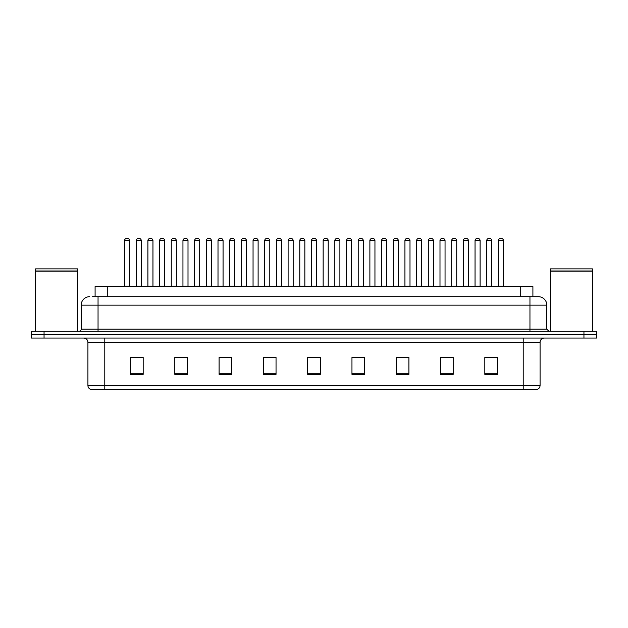 <?xml version="1.0" encoding="UTF-8"?>
<svg xmlns="http://www.w3.org/2000/svg" width="628" height="628" viewBox="0 0 628 628"><rect width="100%" height="100%" fill="white"/><g stroke="black" fill="none" stroke-linecap="round" stroke-linejoin="round"><path stroke-width="0.94" d="M95.095 296.706L95.095 286.58L532.905 286.58L532.905 296.706M540.08 385.451C539.962 387.476 538.95 388.826 537.042 389.501L523.21 389.501L523.21 385.451L540.08 385.451L540.08 342.26A4.215 4.215 0 0 1 544.295 338.045M523.21 389.501L90.958 389.501A4.215 4.215 0 0 1 87.92 385.451L87.92 342.26C87.669 339.701 86.264 338.296 83.705 338.045M596.6 338.045L596.6 334.669L31.4 334.669L31.4 338.045L44.054 338.045L44.054 334.669L31.4 334.669L31.4 331.294L44.054 331.294L44.054 334.669L596.6 334.669L596.6 338.045L44.054 338.045M497.478 374.359L497.478 357.489L484.824 357.489L484.824 374.359L497.478 374.359M453.188 374.359L453.188 357.489L440.534 357.489L440.534 374.359L453.188 374.359M408.906 374.359L408.906 357.489L396.252 357.489L396.252 374.359L408.906 374.359M364.617 374.359L364.617 357.489L351.963 357.489L351.963 374.359L364.617 374.359M143.176 374.359L143.176 357.489L130.522 357.489L130.522 374.359L143.176 374.359M187.466 374.359L187.466 357.489L174.812 357.489L174.812 374.359L187.466 374.359M231.748 374.359L231.748 357.489L219.094 357.489L219.094 374.359L231.748 374.359M276.037 374.359L276.037 357.489L263.383 357.489L263.383 374.359L276.037 374.359M320.327 374.359L320.327 357.489L307.673 357.489L307.673 374.359L320.327 374.359M404.306 357.575L398.945 357.575M451.037 357.575L445.684 357.575M486.088 357.575L492.415 357.575M275.786 357.575L270.433 357.575M264.105 357.575L276.037 357.575M229.055 357.575L223.694 357.575M182.316 357.575L176.963 357.575M135.585 357.575L141.912 357.575M351.963 357.575L363.895 357.575M357.567 357.575L352.214 357.575M310.836 357.489L317.164 357.489M231.748 357.575L219.094 357.575M187.466 357.575L174.812 357.575M408.906 357.575L396.252 357.575M453.188 357.575L440.534 357.575M92.756 296.706L538.392 296.706A8.439 8.439 0 0 1 546.831 305.145L546.831 329.182L548.935 331.294M92.559 296.706L98.047 296.706L98.047 305.145L81.169 305.145L81.169 329.182A2.112 2.112 0 0 1 79.065 331.294M89.608 296.706A8.439 8.439 0 0 0 81.169 305.145M596.6 331.294L596.6 334.669L596.6 331.294L44.054 331.294M546.831 305.145L529.954 305.145L529.954 296.706L538.392 296.706M129.596 240.61L124.532 240.61A2.112 2.112 0 0 1 126.644 238.499L127.484 238.499A2.112 2.112 0 0 1 129.596 240.61L129.596 286.164A0.424 0.424 0 0 0 130.012 286.58M124.532 240.61L124.532 286.164A0.424 0.424 0 0 1 124.109 286.58M136.213 240.61A2.112 2.112 0 0 1 138.325 238.499L139.165 238.499A2.112 2.112 0 0 1 141.276 240.61L136.213 240.61L136.213 286.164A0.424 0.424 0 0 1 135.797 286.58M141.276 240.61L141.276 286.164A0.424 0.424 0 0 0 141.7 286.58M126.644 238.499L127.484 238.499M152.957 240.61L147.902 240.61A2.112 2.112 0 0 1 150.006 238.499L150.853 238.499A2.112 2.112 0 0 1 152.957 240.61L152.957 286.164A0.424 0.424 0 0 0 153.381 286.58M147.902 240.61L147.902 286.164A0.424 0.424 0 0 1 147.478 286.58M176.327 240.61L171.263 240.61A2.112 2.112 0 0 1 173.375 238.499L174.215 238.499A2.112 2.112 0 0 1 176.327 240.61L176.327 286.164A0.424 0.424 0 0 0 176.751 286.58M171.263 240.61L171.263 286.164A0.424 0.424 0 0 1 170.847 286.58M194.633 240.61L194.633 286.164L199.696 286.164L199.696 240.61L194.633 240.61A2.112 2.112 0 0 1 196.745 238.499L197.584 238.499A2.112 2.112 0 0 1 199.696 240.61L199.696 286.164A0.424 0.424 0 0 0 200.12 286.58M194.633 286.164A0.424 0.424 0 0 1 194.209 286.58M217.578 286.58A0.424 0.424 0 0 0 218.002 286.164L218.002 240.61L218.002 286.164L223.066 286.164L223.066 240.61L218.002 240.61A2.112 2.112 0 0 1 220.106 238.499L220.954 238.499A2.112 2.112 0 0 1 223.066 240.61L223.066 286.164A0.424 0.424 0 0 0 223.482 286.58M159.583 240.61A2.112 2.112 0 0 1 161.694 238.499L162.534 238.499A2.112 2.112 0 0 1 164.646 240.61L159.583 240.61L159.583 286.164A0.424 0.424 0 0 1 159.159 286.58M164.646 240.61L164.646 286.164A0.424 0.424 0 0 0 165.062 286.58M182.952 240.61A2.112 2.112 0 0 1 185.056 238.499L185.904 238.499A2.112 2.112 0 0 1 188.008 240.61L182.952 240.61L182.952 286.164A0.424 0.424 0 0 1 182.528 286.58M188.008 240.61L188.008 286.164A0.424 0.424 0 0 0 188.431 286.58M206.314 240.61A2.112 2.112 0 0 1 208.425 238.499L209.273 238.499A2.112 2.112 0 0 1 211.377 240.61L206.314 240.61L206.314 286.164A0.424 0.424 0 0 1 205.898 286.58M211.377 240.61L211.377 286.164A0.424 0.424 0 0 0 211.801 286.58M35.615 271.186L77.793 271.186L35.615 271.186L35.615 331.294M77.793 271.186L77.793 331.294M77.589 270.974L35.827 270.974M77.793 270.77L77.793 268.87L35.615 268.87L35.615 270.77M550.207 271.186L592.385 271.186L550.207 271.186L550.207 331.294M592.385 271.186L592.385 331.294M592.173 270.974L550.411 270.974M592.385 270.77L592.385 268.87L550.207 268.87L550.207 270.77M246.427 240.61L241.364 240.61A2.112 2.112 0 0 1 243.476 238.499L244.323 238.499A2.112 2.112 0 0 1 246.427 240.61L246.427 286.164A0.424 0.424 0 0 0 246.851 286.58M241.364 240.61L241.364 286.164A0.424 0.424 0 0 1 240.948 286.58M264.31 286.58A0.424 0.424 0 0 0 264.733 286.164L264.733 240.61L264.733 286.164L269.797 286.164L269.797 240.61L264.733 240.61A2.112 2.112 0 0 1 266.845 238.499L267.685 238.499A2.112 2.112 0 0 1 269.797 240.61L269.797 286.164A0.424 0.424 0 0 0 270.221 286.58M293.166 240.61L288.103 240.61A2.112 2.112 0 0 1 290.214 238.499L291.054 238.499A2.112 2.112 0 0 1 293.166 240.61L293.166 286.164A0.424 0.424 0 0 0 293.582 286.58M288.103 240.61L288.103 286.164A0.424 0.424 0 0 1 287.679 286.58M229.683 240.61A2.112 2.112 0 0 1 231.795 238.499L232.635 238.499A2.112 2.112 0 0 1 234.746 240.61L229.683 240.61L229.683 286.164A0.424 0.424 0 0 1 229.259 286.58M234.746 240.61L234.746 286.164A0.424 0.424 0 0 0 235.17 286.58M253.053 240.61A2.112 2.112 0 0 1 255.156 238.499L256.004 238.499A2.112 2.112 0 0 1 258.116 240.61L253.053 240.61L253.053 286.164A0.424 0.424 0 0 1 252.629 286.58M258.116 240.61L258.116 286.164A0.424 0.424 0 0 0 258.532 286.58M276.422 240.61A2.112 2.112 0 0 1 278.526 238.499L279.374 238.499A2.112 2.112 0 0 1 281.477 240.61L276.422 240.61L276.422 286.164A0.424 0.424 0 0 1 275.998 286.58M281.477 240.61L281.477 286.164A0.424 0.424 0 0 0 281.901 286.58M316.528 240.61L311.472 240.61A2.112 2.112 0 0 1 313.576 238.499L314.424 238.499A2.112 2.112 0 0 1 316.528 240.61L316.528 286.164A0.424 0.424 0 0 0 316.952 286.58M311.472 240.61L311.472 286.164A0.424 0.424 0 0 1 311.048 286.58M334.834 240.61L334.834 286.164L339.897 286.164L339.897 240.61L334.834 240.61A2.112 2.112 0 0 1 336.946 238.499L337.786 238.499A2.112 2.112 0 0 1 339.897 240.61L339.897 286.164A0.424 0.424 0 0 0 340.321 286.58M334.834 286.164A0.424 0.424 0 0 1 334.418 286.58M363.267 240.61L358.203 240.61A2.112 2.112 0 0 1 360.315 238.499L361.155 238.499A2.112 2.112 0 0 1 363.267 240.61L363.267 286.164A0.424 0.424 0 0 0 363.691 286.58M358.203 240.61L358.203 286.164A0.424 0.424 0 0 1 357.779 286.58M381.573 240.61L381.573 286.164L386.636 286.164L386.636 240.61L381.573 240.61A2.112 2.112 0 0 1 383.677 238.499L384.524 238.499A2.112 2.112 0 0 1 386.636 240.61L386.636 286.164A0.424 0.424 0 0 0 387.052 286.58M381.573 286.164A0.424 0.424 0 0 1 381.149 286.58M404.934 240.61L404.934 286.164L409.998 286.164L409.998 240.61L404.934 240.61A2.112 2.112 0 0 1 407.046 238.499L407.894 238.499A2.112 2.112 0 0 1 409.998 240.61L409.998 286.164A0.424 0.424 0 0 0 410.422 286.58M404.934 286.164A0.424 0.424 0 0 1 404.518 286.58M299.784 240.61A2.112 2.112 0 0 1 301.895 238.499L302.735 238.499A2.112 2.112 0 0 1 304.847 240.61L299.784 240.61L299.784 286.164A0.424 0.424 0 0 1 299.368 286.58M304.847 240.61L304.847 286.164A0.424 0.424 0 0 0 305.271 286.58M323.153 240.61A2.112 2.112 0 0 1 325.265 238.499L326.105 238.499A2.112 2.112 0 0 1 328.216 240.61L323.153 240.61L323.153 286.164A0.424 0.424 0 0 1 322.729 286.58M328.216 240.61L328.216 286.164A0.424 0.424 0 0 0 328.632 286.58M346.523 240.61A2.112 2.112 0 0 1 348.626 238.499L349.474 238.499A2.112 2.112 0 0 1 351.578 240.61L346.523 240.61L346.523 286.164A0.424 0.424 0 0 1 346.099 286.58M351.578 240.61L351.578 286.164A0.424 0.424 0 0 0 352.002 286.58M369.884 240.61A2.112 2.112 0 0 1 371.996 238.499L372.844 238.499A2.112 2.112 0 0 1 374.947 240.61L369.884 240.61L369.884 286.164A0.424 0.424 0 0 1 369.468 286.58M374.947 240.61L374.947 286.164A0.424 0.424 0 0 0 375.371 286.58M393.254 240.61A2.112 2.112 0 0 1 395.365 238.499L396.205 238.499A2.112 2.112 0 0 1 398.317 240.61L393.254 240.61L393.254 286.164A0.424 0.424 0 0 1 392.83 286.58M398.317 240.61L398.317 286.164A0.424 0.424 0 0 0 398.741 286.58M433.367 240.61L428.304 240.61A2.112 2.112 0 0 1 430.416 238.499L431.255 238.499A2.112 2.112 0 0 1 433.367 240.61L433.367 286.164A0.424 0.424 0 0 0 433.791 286.58M428.304 240.61L428.304 286.164A0.424 0.424 0 0 1 427.88 286.58M456.737 240.61L451.673 240.61A2.112 2.112 0 0 1 453.785 238.499L454.625 238.499A2.112 2.112 0 0 1 456.737 240.61L456.737 286.164A0.424 0.424 0 0 0 457.153 286.58M451.673 240.61L451.673 286.164A0.424 0.424 0 0 1 451.249 286.58M480.098 240.61L475.043 240.61A2.112 2.112 0 0 1 477.147 238.499L477.994 238.499A2.112 2.112 0 0 1 480.098 240.61L480.098 286.164A0.424 0.424 0 0 0 480.522 286.58M475.043 240.61L475.043 286.164A0.424 0.424 0 0 1 474.619 286.58M503.468 240.61L498.404 240.61A2.112 2.112 0 0 1 500.516 238.499L501.356 238.499A2.112 2.112 0 0 1 503.468 240.61L503.468 286.164A0.424 0.424 0 0 0 503.892 286.58M498.404 240.61L498.404 286.164A0.424 0.424 0 0 1 497.988 286.58M416.623 240.61A2.112 2.112 0 0 1 418.727 238.499L419.575 238.499A2.112 2.112 0 0 1 421.686 240.61L416.623 240.61L416.623 286.164A0.424 0.424 0 0 1 416.199 286.58M421.686 240.61L421.686 286.164A0.424 0.424 0 0 0 422.102 286.58M439.993 240.61A2.112 2.112 0 0 1 442.096 238.499L442.944 238.499A2.112 2.112 0 0 1 445.048 240.61L439.993 240.61L439.993 286.164A0.424 0.424 0 0 1 439.569 286.58M445.048 240.61L445.048 286.164A0.424 0.424 0 0 0 445.472 286.58M463.354 240.61A2.112 2.112 0 0 1 465.466 238.499L466.306 238.499A2.112 2.112 0 0 1 468.417 240.61L463.354 240.61L463.354 286.164A0.424 0.424 0 0 1 462.938 286.58M468.417 240.61L468.417 286.164A0.424 0.424 0 0 0 468.841 286.58M486.724 240.61A2.112 2.112 0 0 1 488.835 238.499L489.675 238.499A2.112 2.112 0 0 1 491.787 240.61L486.724 240.61L486.724 286.164A0.424 0.424 0 0 1 486.3 286.58M491.787 240.61L491.787 286.164A0.424 0.424 0 0 0 492.203 286.58M150.006 238.499L150.853 238.499M173.375 238.499L174.215 238.499M196.745 238.499L197.584 238.499M220.106 238.499L220.954 238.499M243.476 238.499L244.323 238.499M266.845 238.499L267.685 238.499M290.214 238.499L291.054 238.499M313.576 238.499L314.424 238.499M336.946 238.499L337.786 238.499M360.315 238.499L361.155 238.499M383.677 238.499L384.524 238.499M407.046 238.499L407.894 238.499M430.416 238.499L431.255 238.499M453.785 238.499L454.625 238.499M477.147 238.499L477.994 238.499M500.516 238.499L501.356 238.499M107.749 296.706L107.749 286.58M520.251 296.706L520.251 286.58M523.21 338.045L523.21 342.26L87.92 342.26M540.08 342.26L523.21 342.26L523.21 385.451L104.79 385.451L104.79 389.501M87.92 385.451L104.79 385.451L104.79 338.045M583.946 338.045L583.946 331.294M320.327 373.77L307.673 373.77M276.037 373.77L263.383 373.77M231.748 373.77L219.094 373.77M187.466 373.77L174.812 373.77M143.176 373.77L130.522 373.77M364.617 373.77L351.963 373.77M408.906 373.77L396.252 373.77M453.188 373.77L440.534 373.77M497.478 373.77L484.824 373.77M98.047 331.294L98.047 329.182L546.831 329.182M81.169 329.182L98.047 329.182L98.047 305.145L529.954 305.145L529.954 331.294M124.532 286.164L129.596 286.164M136.213 286.164L141.276 286.164M147.902 286.164L152.957 286.164M171.263 286.164L176.327 286.164M159.583 286.164L164.646 286.164M182.952 286.164L188.008 286.164M206.314 286.164L211.377 286.164M241.364 286.164L246.427 286.164M288.103 286.164L293.166 286.164M229.683 286.164L234.746 286.164M253.053 286.164L258.116 286.164M276.422 286.164L281.477 286.164M311.472 286.164L316.528 286.164M358.203 286.164L363.267 286.164M299.784 286.164L304.847 286.164M323.153 286.164L328.216 286.164M346.523 286.164L351.578 286.164M369.884 286.164L374.947 286.164M393.254 286.164L398.317 286.164M428.304 286.164L433.367 286.164M451.673 286.164L456.737 286.164M475.043 286.164L480.098 286.164M498.404 286.164L503.468 286.164M416.623 286.164L421.686 286.164M439.993 286.164L445.048 286.164M463.354 286.164L468.417 286.164M486.724 286.164L491.787 286.164"/></g></svg>
